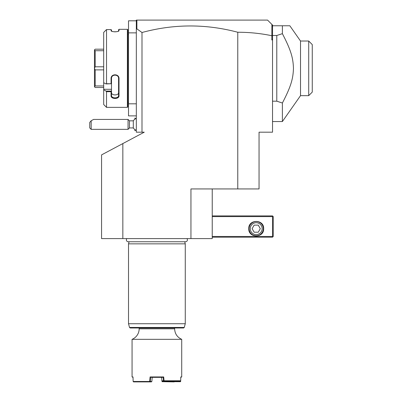 <?xml version="1.0" encoding="UTF-8"?>
<svg xmlns="http://www.w3.org/2000/svg" width="402" height="402" viewBox="0 0 402 402"><rect width="100%" height="100%" fill="white"/><g stroke="black" fill="none" stroke-linecap="round" stroke-linejoin="round"><path stroke-width="0.6" d="M212.231 188.94L212.231 238.597L101.56 238.597L101.56 154.891L122.841 143.574L122.841 238.597M122.841 143.574L144.258 132.188L136.323 132.188L136.323 32.869L128.519 32.869L128.519 20.809L136.323 20.809M271.842 35.723L271.898 24.437L272.531 25.065L272.531 39.019L271.842 39.964L271.842 35.723C260.596 33.391 249.24 32.235 237.768 32.25C205.824 23.783 173.9 23.869 141.996 32.502L141.996 132.188M237.768 32.25L237.768 188.94L190.945 188.94L190.945 238.597M141.996 32.502L136.881 28.859L136.323 29.281L136.323 32.869M136.323 103.811L128.519 103.811L128.519 32.869M136.323 115.871L128.519 115.871L128.519 103.811M127.811 34.291L128.519 34.291M127.811 102.389L128.519 102.389M127.384 29.321L127.384 107.359L106.525 107.359L127.384 107.359L127.811 106.932L127.811 29.748L127.384 29.321L119.012 29.321L119.012 30.602L118.585 31.014L118.585 29.748L119.012 29.321M118.821 30.934L119.012 30.602C119.233 32.14 110.841 32.14 111.068 30.602L112.113 31.386M114.047 31.778L114.781 31.823M115.268 31.823L116.148 31.768M117.248 31.592L117.937 31.396M118.093 31.341L118.585 31.019M103.691 32.396L106.053 30.014L103.691 32.396L103.691 82.752L106.053 83.938L106.525 83.737L106.525 29.592L106.053 30.014M111.259 30.934L111.068 29.592L106.525 29.592M106.525 83.737L111.068 83.737L111.068 78.616C110.836 73.556 119.238 73.551 119.012 78.616L119.012 95.797C119.238 99.329 110.836 99.324 111.068 95.797L111.068 91.691L106.525 91.691L106.053 91.063L103.691 89.877L106.053 91.063L111.495 91.063L111.068 91.691M103.691 82.752L103.691 104.52L106.525 107.359L106.525 91.691M111.495 31.014L111.495 29.974L111.068 29.592M106.053 83.938L111.068 83.737M111.495 83.917L111.495 78.506C111.264 74.048 118.816 74.048 118.585 78.506L118.585 95.5C118.816 98.631 111.264 98.626 111.495 95.5L111.495 91.128M111.068 78.616L111.495 78.506L111.495 77.837M119.012 78.616L118.585 78.506M119.012 95.797L118.585 95.5L118.585 92.55L118.585 95.5M111.068 95.797L111.495 95.5M103.691 89.284L111.495 89.284L111.495 91.063M111.495 83.938L111.495 89.284M111.495 92.55C111.264 95.696 118.816 95.696 118.585 92.55M103.691 49.185L95.179 49.185L94.465 49.893L95.179 50.727L103.691 50.727M103.691 66.797L95.179 66.797L95.179 50.727M95.179 66.797L94.465 68.315L95.179 69.883L103.691 69.883M103.691 85.953L95.179 85.953L95.179 69.883M95.179 85.953L94.465 86.757L95.179 87.495L103.691 87.495M94.465 68.315L94.465 49.923M94.465 86.757L94.465 68.365M136.323 21.653L136.323 20.1L137.032 20.1L136.479 20.653L136.323 21.653L136.323 29.281M271.842 39.964L272.531 39.964L272.531 132.188L259.049 132.188L259.049 188.94L237.768 188.94M271.898 24.437L267.561 20.1L137.032 20.1M136.881 28.859L136.881 20.251M272.531 36.095L271.898 35.677M272.531 39.019L272.531 39.964M272.531 27.22L272.164 24.698M289.837 25.773L282.385 25.773L289.837 25.773L300.515 41.029L308.711 41.029L308.711 95.651L300.515 95.651L282.385 121.545L282.385 103.012L276.787 101.188L272.531 101.188M272.531 35.492L276.787 35.492L282.385 33.667L282.385 25.773L272.531 25.773M276.787 35.492L276.787 101.188M282.385 33.667C291.244 50.677 293.093 58.149 293.46 68.34C293.093 78.531 291.244 86.003 282.385 103.012M300.515 95.651L300.515 41.029M308.711 95.651L312.259 92.103L312.259 44.577L308.711 41.029M212.231 216.608L272.531 216.608L272.531 236.471L272.883 236.823L272.531 237.18L212.231 237.18M272.531 236.471L212.231 236.471M248.763 228.668C248.305 219.06 264.124 219.06 263.662 228.668C264.124 238.275 248.305 238.275 248.763 228.668M272.531 216.608L272.883 216.251L272.531 215.899L212.231 215.899M272.883 236.823L273.239 236.471L273.239 216.608L272.883 216.251M256.215 221.572A7.095 7.095 0 0 1 263.305 228.668A7.095 7.095 0 0 1 256.215 235.763A7.095 7.095 0 0 1 249.119 228.668A7.095 7.095 0 0 1 256.215 221.572M256.215 222.723A5.945 5.945 0 0 0 250.27 228.668A5.945 5.945 0 0 0 256.215 234.607A5.945 5.945 0 0 0 262.154 228.668A5.945 5.945 0 0 0 256.215 222.723M260.31 228.668L258.26 232.215L254.164 232.215L252.119 228.668L254.164 225.12L258.26 225.12L260.31 228.668M136.323 130.348A6.387 6.387 0 0 1 133.298 127.931L133.298 120.836L129.469 120.836L128.052 119.419L93.646 119.419L91.164 120.741L91.164 129.349L128.052 129.349L128.052 119.419M134.931 119.163L134.901 118.027L134.901 119.183M135.635 130.037L134.931 130.74L134.931 129.605M134.931 130.74L134.901 129.585M129.469 120.836L129.469 127.931L128.052 129.349M91.164 120.741L89.741 122.434L89.741 127.931L91.164 129.349M126.906 238.597A1.859 1.859 0 0 0 128.243 241.748L185.548 241.748A1.859 1.859 0 0 0 186.885 238.597M184.709 241.748L185.272 243.848L128.519 243.848L128.519 323.731L185.272 323.731L185.272 243.848M129.082 241.748L128.519 243.848M184.272 327.459L129.519 327.459L130.203 327.987L183.588 327.987L184.272 327.459L185.272 323.731M133.027 377.357L132.067 376.935L132.067 339.333A11.351 11.351 0 0 0 139.162 328.811L139.162 327.987L156.896 327.987M132.067 339.333L181.724 339.333L181.724 376.935L180.774 376.935L180.679 380.764L180.217 381.191L164.081 381.191L163.704 376.935L150.087 376.935L149.7 381.473L133.132 381.473L133.017 376.935L132.067 376.935M164.031 380.764L180.679 380.764M180.372 381.051L180.503 381.694L180.659 381.473L180.774 376.935M133.132 381.473L133.549 381.9L149.79 381.9L150.232 381.478L151.85 381.478L151.403 381.9L149.79 381.9M149.951 381.694L149.7 381.473M150.087 376.935L150.579 377.362L150.232 381.478M151.273 377.357L163.212 377.357L163.704 376.935M161.594 377.352L161.885 380.805L164.001 380.794M180.503 381.694L162.096 381.679L161.88 380.789L162.338 381.191L163.86 381.191L163.493 380.805L163.212 377.362L162.519 377.357M181.724 376.935L180.764 377.357M174.066 381.679L180.362 381.478M174.207 381.9L162.096 381.679M161.81 379.93L161.704 378.644M152.087 378.644L151.911 380.789M173.82 381.191L173.81 381.473M162.222 381.473L162.192 381.066M174.337 381.191L174.327 381.478M151.85 381.478L152.197 377.352M139.162 328.811L174.629 328.811L174.629 327.987M272.531 121.545L282.385 121.545M136.323 118.419A6.387 6.387 0 0 0 133.298 120.836M135.635 118.731L134.931 118.027M133.298 127.931L129.469 127.931M129.519 327.459L128.519 323.731M174.629 328.811C174.86 333.76 177.227 337.268 181.724 339.333"/></g></svg>
